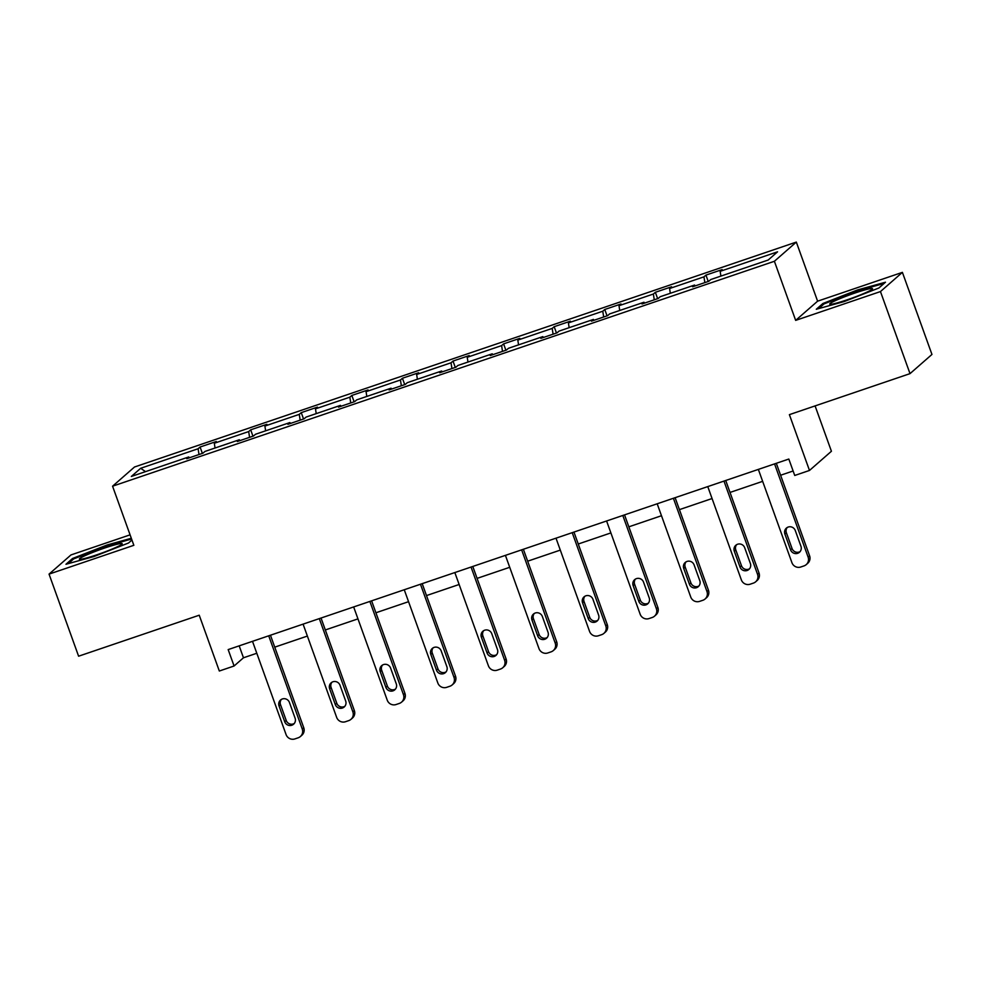 <?xml version="1.0" encoding="UTF-8"?>
<svg xmlns="http://www.w3.org/2000/svg" width="981" height="981" viewBox="0 0 981 981"><rect width="100%" height="100%" fill="white"/><g stroke="black" fill="none" stroke-linecap="round" stroke-linejoin="round"><path stroke-width="1.47" d="M902.397 272.362L817.602 301.179L795.665 320.382L880.46 291.565L902.397 272.362L931.95 354.448L910.012 373.638L789.386 414.644L809.484 470.451L831.422 451.26L815.088 405.901M880.46 291.565L910.012 373.638M130.081 534.841L70.988 554.927L49.05 574.118L78.603 656.203L199.229 615.21L219.327 671.016L234.079 666.001L243.472 657.785L256.789 653.26M796.327 242.086L134.507 467.005L112.57 486.196L774.389 261.277L796.327 242.086L817.602 301.179M198.996 454.534L198.101 448.758L200.087 447.017L202.368 453.381M145.507 471.64L140.7 468.268L198.101 448.758M215.047 448.01L214.312 443.253L216.298 441.511L200.087 447.017M214.312 443.253L248.684 431.566L250.67 429.825L252.963 436.189M265.63 430.818L264.895 426.061L266.881 424.319L250.67 429.825M264.895 426.061L299.266 414.374L301.253 412.633L303.546 418.997M316.225 413.626L315.477 408.869L317.464 407.127L301.253 412.633M315.477 408.869L349.849 397.182L351.836 395.441L354.129 401.805M366.808 396.434L366.072 391.677L368.047 389.935L351.836 395.441M366.072 391.677L400.444 379.99L402.431 378.249L404.712 384.613M417.391 379.242L416.655 374.484L418.642 372.743L402.431 378.249M416.655 374.484L451.027 362.798L453.014 361.057L455.294 367.421M467.974 362.05L467.238 357.292L469.225 355.551L453.014 361.057M467.238 357.292L501.61 345.606L503.596 343.865L505.889 350.229M518.557 344.858L517.821 340.1L519.807 338.359L503.596 343.865M517.821 340.1L552.193 328.414L554.179 326.685L556.472 333.037M569.152 327.666L568.404 322.908L570.39 321.167L554.179 326.685M568.404 322.908L602.775 311.222L604.762 309.493L607.055 315.845M619.734 310.474L618.999 305.716L620.985 303.975L604.762 309.493M618.999 305.716L653.371 294.03L655.357 292.301L657.638 298.653M670.317 293.282L669.582 288.524L671.568 286.783L655.357 292.301M669.582 288.524L703.953 276.838L705.94 275.109L708.221 281.461M720.9 276.09L720.164 271.332L722.151 269.591L705.94 275.109M720.164 271.332L777.553 251.823L768.197 260.026L710.796 279.524L708.809 281.265L692.598 286.783L694.585 285.042L660.213 296.716L658.226 298.457L642.015 303.975L644.002 302.234L609.63 313.908L607.644 315.649L591.433 321.155L593.419 319.426L559.047 331.1L557.061 332.841L540.838 338.347L542.824 336.618L508.452 348.292L506.466 350.033L490.255 355.539L492.241 353.81L457.869 365.484L455.883 367.225L439.672 372.731L441.658 371.002L407.287 382.676L405.3 384.417L389.089 389.923L391.076 388.194L356.704 399.868L354.717 401.609L338.506 407.115L340.493 405.374L306.121 417.06L304.135 418.801L287.911 424.307L289.898 422.566L255.526 434.252L253.539 435.993L237.328 441.499L239.315 439.758L204.943 451.444L202.957 453.185L186.746 458.691L188.732 456.95L131.331 476.459L140.7 468.268M809.484 470.451L794.733 475.466L788.822 459.047L228.168 649.594L234.079 666.001M239.879 440.641L239.315 439.758M249.579 437.342L248.684 431.566M290.462 423.449L289.898 422.566M300.161 420.15L299.266 414.374M341.045 406.257L340.493 405.374M350.744 402.958L349.849 397.182M391.627 389.065L391.076 388.194M401.339 385.766L400.444 379.99M442.223 371.873L441.658 371.002M451.922 368.574L451.027 362.798M492.805 354.681L492.241 353.81M502.505 351.382L501.61 345.606M543.388 337.489L542.824 336.618M553.088 334.19L552.193 328.414M593.971 320.296L593.419 319.426M603.671 316.998L602.775 311.222M644.554 303.104L644.002 302.234M654.266 299.806L653.371 294.03M695.149 285.912L694.585 285.042M704.848 282.614L703.953 276.838M795.665 320.382L774.389 261.277M49.05 574.118L133.845 545.301L112.57 486.196M274.741 647.153L307.384 636.068M325.324 629.961L357.967 618.876M375.919 612.769L408.55 601.684M426.502 595.577L459.133 584.492M477.085 578.385L509.715 567.3M527.668 561.193L560.31 550.108M578.25 544.014L610.893 532.916M628.846 526.822L661.476 515.724M679.428 509.63L712.059 498.532M730.011 492.437L762.642 481.34M780.594 475.245L793.114 470.99M239.18 645.854L243.472 657.785M189.296 457.833L188.732 456.95M816.302 309.26L844.298 301.523L878.89 287.997L885.487 282.209L857.504 289.959L822.912 303.485L816.302 309.26M131.319 538.275L107.15 544.97L72.557 558.483L65.96 564.271L93.943 556.521L128.536 542.996L131.945 540.016M823.292 304.539L822.912 303.485M857.786 290.732L857.504 289.959M72.937 559.538L72.557 558.483M107.432 545.73L107.15 544.97M774.561 463.903L808.123 557.122A7.002 6.83 -131.2 0 1 804.003 565.902L800.766 567.006A7.002 6.83 -131.2 0 1 791.912 562.64L758.35 469.409M806.259 564.602L807.731 563.302A7.002 6.83 48.8 0 0 809.607 555.835L776.302 463.302M800.95 546.294A5.604 5.457 48.8 0 1 799.454 552.278A5.604 5.457 48.8 0 1 790.576 549.826L784.898 534.069A5.604 5.457 48.8 0 1 786.406 528.085A5.604 5.457 48.8 0 1 795.284 530.537L800.95 546.294M800.14 551.567A5.604 5.457 48.8 0 1 792.059 548.526L786.382 532.769A5.604 5.457 48.8 0 1 787.203 527.508M723.978 481.095L757.54 574.314A7.002 6.83 -131.2 0 1 753.42 583.094L750.183 584.198A7.002 6.83 -131.2 0 1 741.329 579.832L707.767 486.601M755.664 581.794L757.148 580.494A7.002 6.83 48.8 0 0 759.024 573.027L725.719 480.494M750.367 563.486A5.604 5.457 48.8 0 1 748.871 569.471A5.604 5.457 48.8 0 1 739.993 567.018L734.315 551.261A5.604 5.457 48.8 0 1 735.811 545.277A5.604 5.457 48.8 0 1 744.689 547.729L750.367 563.486M749.545 568.759A5.604 5.457 48.8 0 1 741.477 565.718L735.799 549.961A5.604 5.457 48.8 0 1 736.621 544.7M673.395 498.274L706.958 591.506A7.002 6.83 -131.2 0 1 702.837 600.286L699.588 601.378A7.002 6.83 -131.2 0 1 690.747 597.024L657.184 503.793M705.081 598.986L706.565 597.687A7.002 6.83 48.8 0 0 708.441 590.219L675.124 497.686M699.784 580.678A5.604 5.457 48.8 0 1 698.288 586.663A5.604 5.457 48.8 0 1 689.41 584.21L683.732 568.453A5.604 5.457 48.8 0 1 685.228 562.469A5.604 5.457 48.8 0 1 694.107 564.921L699.784 580.678M698.963 585.939A5.604 5.457 48.8 0 1 690.894 582.91L685.216 567.153A5.604 5.457 48.8 0 1 686.038 561.892M867.462 291.884A22.759 1.913 -19.8 0 0 872.416 289.027A22.759 1.913 -19.8 0 0 859.687 291.48A22.759 1.913 -19.8 0 0 834.806 300.909A22.759 1.913 -19.8 0 0 830.036 304.282A22.759 1.913 -19.8 0 0 845.548 300.345A22.759 1.913 -19.8 0 0 867.462 291.884M818.62 308.623L824.015 303.902L857.541 290.793L884.077 283.448M117.119 546.883A22.759 1.913 -19.8 0 0 122.073 544.038A22.759 1.913 -19.8 0 0 109.332 546.491A22.759 1.913 -19.8 0 0 84.464 555.92A22.759 1.913 -19.8 0 0 79.694 559.293A22.759 1.913 -19.8 0 0 95.194 555.356A22.759 1.913 -19.8 0 0 117.119 546.883M68.265 563.634L73.673 558.9L107.187 545.804L131.589 539.047M622.8 515.466L656.375 608.698A7.002 6.83 -131.2 0 1 652.255 617.478L649.005 618.57A7.002 6.83 -131.2 0 1 640.164 614.216L606.589 520.985M654.499 616.178L655.982 614.879A7.002 6.83 48.8 0 0 657.859 607.411L624.541 514.878M649.201 597.87A5.604 5.457 48.8 0 1 647.705 603.855A5.604 5.457 48.8 0 1 638.827 601.402L633.15 585.645A5.604 5.457 48.8 0 1 634.646 579.661A5.604 5.457 48.8 0 1 643.524 582.113L649.201 597.87M648.38 603.131A5.604 5.457 48.8 0 1 640.299 600.102L634.633 584.345A5.604 5.457 48.8 0 1 635.443 579.084M572.217 532.658L605.792 625.89A7.002 6.83 -131.2 0 1 601.66 634.67L598.422 635.762A7.002 6.83 -131.2 0 1 589.569 631.408L556.006 538.177M603.916 633.37L605.4 632.071A7.002 6.83 48.8 0 0 607.264 624.603L573.959 532.07M598.606 615.062A5.604 5.457 48.8 0 1 597.11 621.047A5.604 5.457 48.8 0 1 588.232 618.594L582.567 602.837A5.604 5.457 48.8 0 1 584.063 596.853A5.604 5.457 48.8 0 1 592.941 599.305L598.606 615.062M597.797 620.323A5.604 5.457 48.8 0 1 589.716 617.294L584.038 601.537A5.604 5.457 48.8 0 1 584.86 596.276M521.634 549.851L555.197 643.082A7.002 6.83 -131.2 0 1 551.077 651.85L547.839 652.954A7.002 6.83 -131.2 0 1 538.986 648.6L505.423 555.369M553.333 650.562L554.805 649.263A7.002 6.83 48.8 0 0 556.681 641.782L523.376 549.262M548.023 632.255A5.604 5.457 48.8 0 1 546.527 638.239A5.604 5.457 48.8 0 1 537.649 635.786L531.972 620.029A5.604 5.457 48.8 0 1 533.48 614.045A5.604 5.457 48.8 0 1 542.358 616.497L548.023 632.255M547.214 637.515A5.604 5.457 48.8 0 1 539.133 634.486L533.456 618.729A5.604 5.457 48.8 0 1 534.277 613.468M471.052 567.043L504.614 660.274A7.002 6.83 -131.2 0 1 500.494 669.042L497.257 670.146A7.002 6.83 -131.2 0 1 488.403 665.792L454.841 572.561M502.738 667.754L504.222 666.455A7.002 6.83 48.8 0 0 506.098 658.974L472.793 566.454M497.441 649.447A5.604 5.457 48.8 0 1 495.945 655.431A5.604 5.457 48.8 0 1 487.067 652.978L481.389 637.221A5.604 5.457 48.8 0 1 482.885 631.237A5.604 5.457 48.8 0 1 491.763 633.689L497.441 649.447M496.619 654.707A5.604 5.457 48.8 0 1 488.55 651.678L482.873 635.921A5.604 5.457 48.8 0 1 483.694 630.66M420.469 584.235L454.031 677.466A7.002 6.83 -131.2 0 1 449.911 686.234L446.662 687.338A7.002 6.83 -131.2 0 1 437.82 682.972L404.258 589.753M452.155 684.946L453.639 683.647A7.002 6.83 48.8 0 0 455.515 676.167L422.198 583.646M446.858 666.639A5.604 5.457 48.8 0 1 445.362 672.623A5.604 5.457 48.8 0 1 436.484 670.17L430.806 654.401A5.604 5.457 48.8 0 1 432.302 648.429A5.604 5.457 48.8 0 1 441.18 650.881L446.858 666.639M446.036 671.899A5.604 5.457 48.8 0 1 437.967 668.87L432.29 653.113A5.604 5.457 48.8 0 1 433.112 647.852M369.874 601.427L403.449 694.658A7.002 6.83 -131.2 0 1 399.328 703.426L396.079 704.53A7.002 6.83 -131.2 0 1 387.237 700.164L353.663 606.945M401.572 702.138L403.056 700.839A7.002 6.83 48.8 0 0 404.932 693.359L371.615 600.838M396.275 683.831A5.604 5.457 48.8 0 1 394.779 689.815A5.604 5.457 48.8 0 1 385.889 687.362L380.223 671.593A5.604 5.457 48.8 0 1 381.719 665.621A5.604 5.457 48.8 0 1 390.597 668.073L396.275 683.831M395.453 689.091A5.604 5.457 48.8 0 1 387.372 686.062L381.707 670.305A5.604 5.457 48.8 0 1 382.516 665.044M319.291 618.619L352.866 711.85A7.002 6.83 -131.2 0 1 348.733 720.618L345.496 721.722A7.002 6.83 -131.2 0 1 336.642 717.356L303.08 624.124M350.99 719.331L352.473 718.031A7.002 6.83 48.8 0 0 354.337 710.551L321.032 618.03M345.68 701.023A5.604 5.457 48.8 0 1 344.184 707.007A5.604 5.457 48.8 0 1 335.306 704.554L329.641 688.785A5.604 5.457 48.8 0 1 331.137 682.813A5.604 5.457 48.8 0 1 340.015 685.265L345.68 701.023M344.871 706.283A5.604 5.457 48.8 0 1 336.79 703.254L331.112 687.497A5.604 5.457 48.8 0 1 331.934 682.236M268.708 635.811L302.271 729.042A7.002 6.83 -131.2 0 1 298.15 737.81L294.913 738.914A7.002 6.83 -131.2 0 1 286.06 734.548L252.497 641.316M300.407 736.523L301.878 735.223A7.002 6.83 48.8 0 0 303.754 727.743L270.449 635.222M295.097 718.215A5.604 5.457 48.8 0 1 293.601 724.199A5.604 5.457 48.8 0 1 284.723 721.746L279.045 705.977A5.604 5.457 48.8 0 1 280.554 700.005A5.604 5.457 48.8 0 1 289.432 702.457L295.097 718.215M294.288 723.475A5.604 5.457 48.8 0 1 286.207 720.446L280.529 704.689A5.604 5.457 48.8 0 1 281.351 699.416M809.607 555.835L808.123 557.122M790.576 549.826L792.059 548.526M784.898 534.069L786.382 532.769M759.024 573.027L757.54 574.314M739.993 567.018L741.477 565.718M734.315 551.261L735.799 549.961M708.441 590.219L706.958 591.506M689.41 584.21L690.894 582.91M683.732 568.453L685.216 567.153M657.859 607.411L656.375 608.698M638.827 601.402L640.299 600.102M633.15 585.645L634.633 584.345M607.264 624.603L605.792 625.89M588.232 618.594L589.716 617.294M582.567 602.837L584.038 601.537M556.681 641.782L555.197 643.082M537.649 635.786L539.133 634.486M531.972 620.029L533.456 618.729M506.098 658.974L504.614 660.274M487.067 652.978L488.55 651.678M481.389 637.221L482.873 635.921M455.515 676.167L454.031 677.466M436.484 670.17L437.967 668.87M430.806 654.401L432.29 653.113M404.932 693.359L403.449 694.658M385.889 687.362L387.372 686.062M380.223 671.593L381.707 670.305M354.337 710.551L352.866 711.85M335.306 704.554L336.79 703.254M329.641 688.785L331.112 687.497M303.754 727.743L302.271 729.042M284.723 721.746L286.207 720.446M279.045 705.977L280.529 704.689"/></g></svg>
